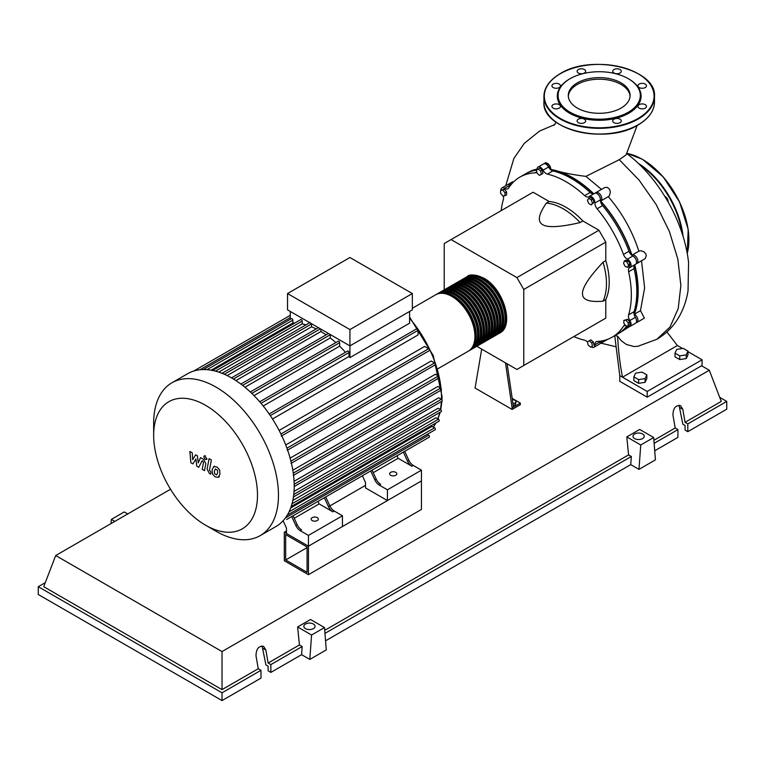 <?xml version="1.0" encoding="UTF-8"?>
<svg xmlns="http://www.w3.org/2000/svg" width="765" height="765" viewBox="0 0 765 765"><rect width="100%" height="100%" fill="white"/><g stroke="black" fill="none" stroke-linecap="round" stroke-linejoin="round"><path stroke-width="1.15" d="M285.67 559.961L285.67 534.62L307.071 546.975L307.071 572.316L285.67 559.961L307.071 547.606M284.303 560.755L284.303 532.249L308.438 546.181L308.438 574.687L284.303 560.755M365.498 485.373L329.868 505.933M286.493 530.977L284.303 532.249M308.438 574.687L421.448 509.442L421.448 480.936L308.438 546.181L286.493 533.511L286.493 528.127L283.385 521.367M634.042 314.071A92.001 53.12 -120 0 0 637.924 290.757A92.001 53.12 -120 0 0 634.567 264.996M631.756 255.28A92.001 53.12 -120 0 0 600.506 201.166M593.497 193.87A92.001 53.12 -120 0 0 550.743 169.792M536.667 169.887A92.001 53.12 -120 0 0 533.071 170.805M512.426 399.856L513.717 399.655L516.251 401.118L515.323 403.117L512.952 403.49M515.323 403.117L515.323 404.953L516.251 401.118M515.323 404.953L513.219 405.287M505.493 362.859L512.11 407.85L520.334 403.098L512.206 398.402M512.11 407.85L512.11 409.428L520.334 404.685L520.334 403.098M512.11 409.428L475.075 388.056L481.692 349.108M513.478 407.057L507.119 363.796M476.796 346.287L516.91 369.447L523.767 365.488L523.767 289.466L516.91 277.59L598.928 230.236L605.784 242.113L605.784 260.645L603.04 262.232C589.241 276.959 582.385 287.411 582.471 293.588C582.385 299.851 589.241 302.385 603.04 301.18L605.784 299.603L605.784 318.135L598.928 322.094M523.767 289.466L605.784 242.113M523.767 365.488L605.784 318.135M516.91 277.59L451.073 239.579L444.216 243.538L444.216 289.858M451.073 239.579L533.09 192.225L549.146 201.491L546.401 203.079C538.455 214.43 537.221 221.63 542.691 224.7C547.998 227.855 560.477 227.138 580.128 222.558L582.873 220.97L598.928 230.236M549.146 201.491A61.095 35.276 60 0 1 582.873 220.97M580.128 222.558A61.095 35.276 -120 0 0 546.401 203.079M603.04 301.18A61.095 35.276 -120 0 0 603.04 262.232M605.784 260.645A61.095 35.276 60 0 1 605.784 299.603M624.326 328.864A92.001 53.12 -120 0 0 627.137 325.957M628.486 264.843L627.836 267.291L625.388 266.631L623.59 263.523L624.25 261.075L626.698 261.735L628.486 264.843L630.083 263.925L629.423 266.373L627.836 267.291M626.698 261.735L628.285 260.817L625.837 260.157L624.25 261.075M628.285 260.817L630.083 263.925M591.211 199.856L592.473 203.127L591.211 204.924L588.677 203.461L587.405 200.201L588.677 198.393L591.211 199.856L592.798 198.938L594.07 202.209L592.473 203.127M594.07 202.209L591.211 204.924M592.798 198.938L590.264 197.475L588.677 198.393M538.235 168.979L540.683 171.15L541.343 174.353L539.545 175.395L537.097 173.225L536.447 170.012L539.832 168.061L542.28 170.232L540.683 171.15M542.28 170.232L542.93 173.435L541.343 174.353M542.93 173.435L541.142 174.477M500.597 190.294L502.796 190.103L504.986 192.828L504.986 195.754L502.796 195.955L500.597 193.22L500.597 190.294L504.384 189.185L502.796 190.103M504.384 189.185L506.583 191.91L504.986 192.828M506.583 191.91L506.583 194.836L504.986 195.754M590.599 347.176L588.151 345.005L587.491 341.802L589.289 340.769L591.737 342.94L592.387 346.143L590.599 347.176M591.737 342.94L593.324 342.022L590.876 339.851L589.289 340.769M593.324 342.022L593.984 345.225M628.237 325.861L626.038 326.053L623.848 323.327L623.848 320.401L626.038 320.21L628.237 322.935L628.237 325.861L629.825 324.943L629.825 322.017L628.237 322.935M626.038 320.21L627.635 319.282L623.848 320.401M627.635 319.282L629.825 322.017M587.568 342.156A5.824 3.356 -120 0 0 584.651 340.224A92.393 53.34 60 0 1 573.846 336.571M537.068 169.658A5.824 3.356 -120 0 0 537.068 169.581A4.848 2.802 60 0 1 538.063 167.066A4.848 2.802 60 0 1 543.073 170.174A5.824 3.356 -120 0 0 547.367 174.095A92.393 53.34 60 0 1 584.651 195.63A5.824 3.356 -120 0 0 588.734 196.787A5.824 3.356 -120 0 0 588.935 196.653A4.848 2.802 60 0 1 589.107 196.538A4.848 2.802 60 0 1 592.961 197.963A4.848 2.802 60 0 1 594.95 203.002A5.824 3.356 -120 0 0 597.102 208.769A92.393 53.34 60 0 1 623.465 254.429A5.824 3.356 -120 0 0 627.386 259.172A4.848 2.802 60 0 1 630.752 263.418A4.848 2.802 60 0 1 630.054 267.463A4.848 2.802 60 0 1 629.872 267.559A5.824 3.356 -120 0 0 629.652 267.664A5.824 3.356 -120 0 0 628.62 271.785L634.109 268.611A5.824 3.356 60 0 1 634.864 264.69M628.62 271.785A92.393 53.34 60 0 1 628.62 314.836A5.824 3.356 -120 0 0 629.872 320.516A4.848 2.802 60 0 1 630.054 326.416A4.848 2.802 60 0 1 627.386 326.014A5.824 3.356 -120 0 0 627.271 325.947M634.109 268.611A92.393 53.34 60 0 1 634.109 311.671L628.62 314.836M629.872 320.516L635.361 317.341A5.824 3.356 60 0 1 634.109 311.671M597.102 208.769L602.581 205.594A5.824 3.356 60 0 1 600.439 199.837L594.95 203.002M602.581 205.594A92.393 53.34 60 0 1 628.954 251.264L623.465 254.429M627.386 259.172L632.865 256.007A5.824 3.356 60 0 1 628.954 251.264M547.367 174.095L552.846 170.93A5.824 3.356 60 0 1 548.562 167.009L543.073 170.174M552.846 170.93A92.393 53.34 60 0 1 590.14 192.455L584.651 195.63M593.917 193.765A5.824 3.356 60 0 1 590.14 192.455M510.485 185.36A5.824 3.356 60 0 1 510.121 185.14L504.632 188.305A5.824 3.356 -120 0 0 507.845 188.773A5.824 3.356 -120 0 0 508.553 188.085A92.393 53.34 60 0 1 519.817 177.145A92.393 53.34 60 0 1 534.917 172.871A5.824 3.356 -120 0 0 535.873 172.594A5.824 3.356 -120 0 0 536.762 171.57M519.817 177.145L525.297 173.98A92.393 53.34 60 0 1 536.466 170.098M501.152 210.671A92.393 53.34 60 0 1 503.399 199.483A5.824 3.356 -120 0 0 503.16 195.926M625.416 325.278A5.824 3.356 -120 0 0 624.173 325.546A5.824 3.356 -120 0 0 623.465 326.234A92.393 53.34 60 0 1 612.201 337.174A92.393 53.34 60 0 1 597.102 341.458A5.824 3.356 -120 0 0 596.145 341.726A5.824 3.356 -120 0 0 594.95 344.738A4.848 2.802 60 0 1 593.956 347.253A4.848 2.802 60 0 1 591.221 346.813M626.87 325.986A92.393 53.34 60 0 1 617.69 334.009L612.201 337.174M594.95 344.738L600.439 341.572A5.824 3.356 60 0 1 600.429 341.152M500.96 190.093A4.848 2.802 60 0 1 501.964 187.913L507.444 184.748A4.848 2.802 60 0 1 510.121 185.14M538.063 167.066L543.542 163.901A4.848 2.802 60 0 1 548.562 167.009M594.424 193.488A4.848 2.802 60 0 1 594.596 193.373A4.848 2.802 60 0 1 598.45 194.798A4.848 2.802 60 0 1 600.439 199.837M632.865 256.007A4.848 2.802 60 0 1 636.231 260.253A4.848 2.802 60 0 1 635.543 264.298A4.848 2.802 60 0 1 635.361 264.384M635.361 317.341A4.848 2.802 60 0 1 635.543 323.241L630.054 326.416M600.439 341.572A4.848 2.802 60 0 1 599.444 344.087L593.956 347.253M501.964 187.913A4.848 2.802 60 0 1 504.632 188.305M466.478 277.035A32.589 18.809 60 0 1 467.147 276.614A32.589 18.809 60 0 1 483.442 278.221A32.589 18.809 60 0 1 504.728 306.937A32.589 18.809 60 0 1 499.736 333.052A32.589 18.809 60 0 1 499.038 333.425M437.857 368.778L468.19 351.259A32.589 18.809 -120 0 0 473.191 325.154A32.589 18.809 -120 0 0 451.895 296.438A32.589 18.809 -120 0 0 435.61 294.821L412.335 308.257M471.881 275.878A31.814 18.37 60 0 1 483.442 278.862A31.814 18.37 60 0 1 503.016 303.322A31.814 18.37 60 0 1 502.739 329.313M436.308 294.449A32.589 18.809 60 0 1 436.978 294.028A32.589 18.809 60 0 1 453.272 295.644A32.589 18.809 60 0 1 474.558 324.36A32.589 18.809 60 0 1 469.567 350.466A32.589 18.809 60 0 1 468.859 350.839M469.567 350.466L470.934 349.682A32.589 18.809 -120 0 0 475.926 323.566A32.589 18.809 -120 0 0 454.639 294.85A32.589 18.809 -120 0 0 438.345 293.234L436.978 294.028M439.053 292.871A32.589 18.809 60 0 1 439.722 292.45A32.589 18.809 60 0 1 456.017 294.056A32.589 18.809 60 0 1 477.303 322.773A32.589 18.809 60 0 1 472.301 348.888A32.589 18.809 60 0 1 471.603 349.261M472.301 348.888L473.678 348.094A32.589 18.809 -120 0 0 478.67 321.979A32.589 18.809 -120 0 0 457.384 293.272A32.589 18.809 -120 0 0 441.089 291.656L439.722 292.45M441.788 291.283A32.589 18.809 60 0 1 442.466 290.863A32.589 18.809 60 0 1 458.761 292.479A32.589 18.809 60 0 1 480.047 321.195A32.589 18.809 60 0 1 475.046 347.3A32.589 18.809 60 0 1 474.348 347.673M475.046 347.3L476.423 346.507A32.589 18.809 -120 0 0 481.415 320.401A32.589 18.809 -120 0 0 460.128 291.685A32.589 18.809 -120 0 0 443.834 290.069L442.466 290.863M444.532 289.696A32.589 18.809 60 0 1 445.211 289.275A32.589 18.809 60 0 1 461.496 290.891A32.589 18.809 60 0 1 482.792 319.607A32.589 18.809 60 0 1 477.79 345.723A32.589 18.809 60 0 1 477.092 346.086M477.79 345.723L479.167 344.929A32.589 18.809 -120 0 0 484.159 318.814A32.589 18.809 -120 0 0 462.873 290.098A32.589 18.809 -120 0 0 446.578 288.491L445.211 289.275M447.276 288.118A32.589 18.809 60 0 1 447.946 287.697A32.589 18.809 60 0 1 464.24 289.313A32.589 18.809 60 0 1 485.526 318.02A32.589 18.809 60 0 1 480.535 344.135A32.589 18.809 60 0 1 479.837 344.508M480.535 344.135L481.902 343.342A32.589 18.809 -120 0 0 486.903 317.236A32.589 18.809 -120 0 0 465.617 288.52A32.589 18.809 -120 0 0 449.323 286.904L447.946 287.697M450.021 286.531A32.589 18.809 60 0 1 450.69 286.11A32.589 18.809 60 0 1 466.985 287.726A32.589 18.809 60 0 1 488.271 316.442A32.589 18.809 60 0 1 483.279 342.548A32.589 18.809 60 0 1 482.581 342.921M483.279 342.548L484.647 341.764A32.589 18.809 -120 0 0 489.648 315.649A32.589 18.809 -120 0 0 468.352 286.932A32.589 18.809 -120 0 0 452.067 285.316L450.69 286.11M452.765 284.953A32.589 18.809 60 0 1 453.435 284.532A32.589 18.809 60 0 1 469.729 286.139A32.589 18.809 60 0 1 491.015 314.855A32.589 18.809 60 0 1 486.024 340.97A32.589 18.809 60 0 1 485.316 341.343M486.024 340.97L487.391 340.176A32.589 18.809 -120 0 0 492.383 314.061A32.589 18.809 -120 0 0 471.097 285.355A32.589 18.809 -120 0 0 454.812 283.739L453.435 284.532M455.51 283.366A32.589 18.809 60 0 1 456.179 282.945A32.589 18.809 60 0 1 472.474 284.561A32.589 18.809 60 0 1 493.76 313.277A32.589 18.809 60 0 1 488.768 339.383A32.589 18.809 60 0 1 488.06 339.756M488.768 339.383L490.135 338.589A32.589 18.809 -120 0 0 495.127 312.483A32.589 18.809 -120 0 0 473.841 283.767A32.589 18.809 -120 0 0 457.547 282.151L456.179 282.945M458.254 281.778A32.589 18.809 60 0 1 458.924 281.357A32.589 18.809 60 0 1 475.218 282.974A32.589 18.809 60 0 1 496.504 311.69A32.589 18.809 60 0 1 491.503 337.805A32.589 18.809 60 0 1 490.805 338.168M491.503 337.805L492.88 337.011A32.589 18.809 -120 0 0 497.872 310.896A32.589 18.809 -120 0 0 476.585 282.18A32.589 18.809 -120 0 0 460.291 280.573L458.924 281.357M460.989 280.2A32.589 18.809 60 0 1 461.668 279.78A32.589 18.809 60 0 1 477.953 281.396A32.589 18.809 60 0 1 499.249 310.102A32.589 18.809 60 0 1 494.247 336.218A32.589 18.809 60 0 1 493.549 336.59M494.247 336.218L495.624 335.424A32.589 18.809 -120 0 0 500.616 309.318A32.589 18.809 -120 0 0 479.33 280.602A32.589 18.809 -120 0 0 463.035 278.986L461.668 279.78M463.733 278.613A32.589 18.809 60 0 1 464.412 278.192A32.589 18.809 60 0 1 480.697 279.808A32.589 18.809 60 0 1 501.983 308.524A32.589 18.809 60 0 1 496.992 334.63A32.589 18.809 60 0 1 496.294 335.003M496.992 334.63L498.369 333.846A32.589 18.809 -120 0 0 503.36 307.731A32.589 18.809 -120 0 0 482.074 279.015A32.589 18.809 -120 0 0 465.78 277.399L464.412 278.192M469.136 277.456A31.814 18.37 60 0 1 480.697 280.439A31.814 18.37 60 0 1 500.272 304.91A31.814 18.37 60 0 1 499.994 330.901M466.401 279.043A31.814 18.37 60 0 1 477.953 282.027A31.814 18.37 60 0 1 497.527 306.488A31.814 18.37 60 0 1 497.25 332.488M463.657 280.631A31.814 18.37 60 0 1 475.218 283.605A31.814 18.37 60 0 1 494.783 308.075A31.814 18.37 60 0 1 494.506 334.066M460.913 282.209A31.814 18.37 60 0 1 472.474 285.192A31.814 18.37 60 0 1 492.038 309.662A31.814 18.37 60 0 1 491.771 335.653M458.168 283.796A31.814 18.37 60 0 1 469.729 286.779A31.814 18.37 60 0 1 489.294 311.24A31.814 18.37 60 0 1 489.026 337.241M455.424 285.374A31.814 18.37 60 0 1 466.985 288.357A31.814 18.37 60 0 1 486.559 312.828A31.814 18.37 60 0 1 486.282 338.819M452.679 286.961A31.814 18.37 60 0 1 464.24 289.945A31.814 18.37 60 0 1 483.815 314.405A31.814 18.37 60 0 1 483.537 340.406M449.944 288.548A31.814 18.37 60 0 1 461.496 291.522A31.814 18.37 60 0 1 481.07 315.993A31.814 18.37 60 0 1 480.793 341.984M447.2 290.126A31.814 18.37 60 0 1 458.761 293.11A31.814 18.37 60 0 1 478.326 317.58A31.814 18.37 60 0 1 478.049 343.571M444.455 291.714A31.814 18.37 60 0 1 456.017 294.697A31.814 18.37 60 0 1 475.581 319.158A31.814 18.37 60 0 1 475.304 345.158M441.711 293.291A31.814 18.37 60 0 1 453.272 296.275A31.814 18.37 60 0 1 472.837 320.745A31.814 18.37 60 0 1 472.569 346.736M312.206 520.563A3.586 2.075 180 0 1 311.154 519.1A3.586 2.075 180 0 1 313.373 517.188A3.586 2.075 180 0 1 317.284 517.637A3.586 2.075 180 0 1 318.336 519.1A3.586 2.075 180 0 1 316.117 521.013A3.586 2.075 180 0 1 312.206 520.563M390.657 475.275A3.586 2.075 180 0 1 389.605 473.812A3.586 2.075 180 0 1 391.823 471.89A3.586 2.075 180 0 1 395.734 472.34A3.586 2.075 180 0 1 396.786 473.812A3.586 2.075 180 0 1 394.568 475.725A3.586 2.075 180 0 1 390.657 475.275M216.065 531.254L205.575 525.201A73.411 42.391 -120 0 0 257.489 495.223A73.411 42.391 -120 0 0 205.575 405.316A73.411 42.391 -120 0 0 153.66 435.285A73.411 42.391 -120 0 0 205.575 525.201L216.065 531.254A88.252 50.949 -120 0 0 260.196 535.624A88.252 50.949 -120 0 0 273.717 464.91A88.252 50.949 -120 0 0 216.065 387.138A88.252 50.949 -120 0 0 171.943 382.768A88.252 50.949 -120 0 0 153.66 423.169L153.66 435.285M260.196 535.624L275.935 526.54A88.252 50.949 -120 0 0 281.348 522.524A88.252 50.949 -120 0 0 287.344 515.036A88.252 50.949 -120 0 0 291.255 506.344A88.252 50.949 -120 0 0 293.483 496.676A88.252 50.949 -120 0 0 294.209 486.138A88.252 50.949 -120 0 0 293.483 474.769A88.252 50.949 -120 0 0 291.255 462.529A88.252 50.949 -120 0 0 287.344 449.313A88.252 50.949 -120 0 0 281.348 434.903A88.252 50.949 -120 0 0 269.749 414.812A88.252 50.949 -120 0 0 260.263 402.409A88.252 50.949 -120 0 0 250.777 392.416A88.252 50.949 -120 0 0 241.291 384.365A88.252 50.949 -120 0 0 231.805 378.053A88.252 50.949 -120 0 0 222.319 373.416A88.252 50.949 -120 0 0 212.833 370.509A88.252 50.949 -120 0 0 203.347 369.552A88.252 50.949 -120 0 0 193.861 370.996A88.252 50.949 -120 0 0 187.683 373.683L171.943 382.768M409.591 311.441L409.591 323.174L349.93 357.618A83.404 48.157 -120 0 0 349.003 356.471L263.217 405.995M270.294 415.615L418.025 330.327L418.025 334.965L272.503 418.981M279.11 430.427L424.632 346.421L428.649 348.735A1.167 0.669 60 0 1 429.404 349.758A1.167 0.669 60 0 1 429.232 350.695L281.281 436.107M285.728 444.962L431.164 360.994L434.558 362.954A1.167 0.669 60 0 1 435.323 363.987A1.167 0.669 60 0 1 435.142 364.915L287.191 450.336M290.117 458.13L435.4 374.248L438.422 375.998A1.167 0.669 60 0 1 439.186 377.021A1.167 0.669 60 0 1 439.005 377.958L291.054 463.37M292.813 470.207L437.848 386.468L440.621 388.075A1.167 0.669 60 0 1 441.386 389.098A1.167 0.669 60 0 1 441.204 390.035L293.253 475.447M294.076 481.3L438.728 397.79L441.338 399.292A1.167 0.669 -120 0 1 442.094 400.325A1.167 0.669 -120 0 1 441.921 401.252L294.209 486.53M294.037 491.426L438.116 408.242L440.621 409.696A1.167 0.669 -120 0 1 441.386 410.719A1.167 0.669 -120 0 1 441.204 411.647L293.444 496.963M292.823 500.434L435.954 417.805L438.422 419.23A1.167 0.669 -120 0 1 439.186 420.253A1.167 0.669 -120 0 1 439.005 421.19L291.197 506.526M290.681 507.979L432.053 426.363L434.558 427.807A1.167 0.669 -120 0 1 435.323 428.84A1.167 0.669 -120 0 1 435.142 429.767L287.286 515.132M349.93 329.572L287.525 293.54L287.525 309.854L349.93 345.885L412.335 309.854L412.335 293.54L349.93 329.572L349.93 357.618M287.525 293.54L349.93 257.518L412.335 293.54M290.27 319.301L290.27 311.441M294.841 323.021A83.404 48.157 -120 0 0 292.842 323.012L292.842 320.114A1.167 0.669 -120 0 0 292.326 318.948A1.167 0.669 -120 0 0 291.436 318.632L203.146 369.61M305.962 324.867A83.404 48.157 -120 0 0 302.194 323.92L302.194 321.061A1.167 0.669 -120 0 0 301.687 319.894A1.167 0.669 -120 0 0 300.788 319.579L212.498 370.556M316.194 328.94A83.404 48.157 -120 0 0 311.556 326.827L311.556 323.93A1.167 0.669 -120 0 0 311.537 323.719M326.1 334.86A83.404 48.157 -120 0 0 320.918 331.522L320.918 329.141M335.825 342.586A83.404 48.157 -120 0 0 330.279 337.939L330.279 334.735A1.167 0.669 -120 0 0 330.26 334.534M345.455 352.292A83.404 48.157 -120 0 0 339.641 346.172L339.641 342.682A1.167 0.669 -120 0 0 339.134 341.506A1.167 0.669 -120 0 0 338.235 341.2L250.298 391.967M349.003 356.471L349.003 352.541A1.167 0.669 -120 0 0 348.496 351.374A1.167 0.669 -120 0 0 347.597 351.059L259.727 401.788M339.641 346.172L254.018 395.601M330.279 337.939L244.915 387.224M320.918 331.522L235.926 380.588M311.556 326.827L227.148 375.567M302.194 323.92L218.733 372.106M292.842 323.012L211.13 370.184M295.826 525.507A7.755 4.475 -120 0 0 300.272 530.7L301.639 529.906A7.755 4.475 60 0 1 297.193 524.714L295.826 525.507L291.714 516.557M319.321 500.616A1.167 0.669 -120 0 1 319.311 500.626L293.081 515.763L297.193 524.714M329.839 505.866L328.462 506.66A7.755 4.475 -120 0 0 332.909 511.852L334.286 511.058A7.755 4.475 60 0 1 329.839 505.866L325.727 496.925L365.66 473.86A1.167 0.669 -120 0 0 365.67 473.86M334.286 511.058L342.452 515.773L308.438 535.414L300.272 530.7M332.909 511.852L319.139 503.896L317.982 501.391M294.238 518.278L319.139 503.896M374.821 479.894A7.755 4.475 -120 0 0 379.268 485.087L380.645 484.293A7.755 4.475 60 0 1 376.198 479.1L374.821 479.894L370.709 470.944M398.307 455.012A1.167 0.669 -120 0 0 398.316 455.012L372.077 470.159L376.198 479.1M328.462 506.66L324.35 497.709M286.665 519.473A1.167 0.669 -120 0 0 286.674 519.464L429.232 437.159A1.167 0.669 -120 0 0 429.404 436.232A1.167 0.669 -120 0 0 428.649 435.209L427.186 434.357M408.835 460.262L407.468 461.046A7.755 4.475 -120 0 0 411.914 466.239L413.282 465.455A7.755 4.475 60 0 1 408.835 460.262L404.723 451.312L417.786 443.776A1.167 0.669 60 0 0 417.795 443.767M413.282 465.455L421.448 470.169L387.434 489.801L379.268 485.087M411.914 466.239L398.135 458.292L396.978 455.777M373.234 472.665L398.135 458.292M407.468 461.046L403.356 452.105M421.448 470.169L421.448 480.936L387.434 500.568L365.498 487.907L365.498 482.514L362.38 475.754M418.025 330.327A1.167 0.669 -120 0 0 417.518 329.16A1.167 0.669 -120 0 0 416.619 328.845L269.175 413.97M387.434 500.568L387.434 489.801M342.452 515.773L342.452 526.549L308.438 546.181L308.438 535.414M215.405 468.974L214.439 470.991L214.535 473.659L216.677 474.893L217.652 472.856L217.556 470.207L215.29 469.022M213.875 466.526L212.125 469.662L212.479 474.032L215.118 476.863L218.216 477.341L219.966 474.185L219.612 469.834L216.954 466.994L213.626 466.65L214.554 466.115M218.216 477.341L219.392 476.681M209.055 458.637L207.114 469.069L209.304 473.382L210.614 474.147L210.997 472.11L209.457 470.255L211.37 459.966L209.055 458.637M205.183 459.411L206.177 459.507L206.588 458.598L205.183 456.17L204.198 456.074L203.786 456.982L205.183 459.411M192.876 463.906L195.945 458.962L196.748 466.134L198.766 467.3L202.094 460.788L202.811 461.199L203.471 462.548L202.228 469.308L204.532 470.638L205.804 463.714L203.605 459.402L200.545 457.642L198.231 462.911L197.446 455.854L195.639 454.812L192.646 459.689L192.264 452.861L189.883 451.484L190.858 462.739L192.876 463.906M674.998 353.124L676.738 349.376L683.231 348.371L687.984 351.116L686.243 354.864L679.75 355.868L674.998 353.124L674.998 356.825L679.75 359.569L679.75 355.868M686.243 354.864L686.243 358.565L687.984 354.817L687.984 351.116M686.243 358.565L679.75 359.569M633.85 376.877L635.591 373.129L642.084 372.125L646.836 374.869L645.096 378.618L638.603 379.622L633.85 376.877L633.85 380.588L638.603 383.332L638.603 379.622M645.096 378.618L645.096 382.328L646.836 378.579L646.836 374.869M645.096 382.328L638.603 383.332M544.326 163.681A4.848 2.802 60 0 1 544.919 163.108A4.848 2.802 60 0 1 548.725 164.485A4.848 2.802 60 0 1 550.771 169.457A92.393 53.34 60 0 1 553.219 169.916L554.367 170.174A92.393 53.34 60 0 1 593.783 193.813M525.995 173.598A92.393 53.34 60 0 1 526.674 173.186A92.393 53.34 60 0 1 537.059 169.438M508.228 184.518A4.848 2.802 60 0 1 508.821 183.954A4.848 2.802 60 0 1 511.364 184.269M601.816 340.932A4.848 2.802 60 0 1 600.812 343.294A4.848 2.802 60 0 1 600.028 343.523M627.51 326.1A92.393 53.34 60 0 1 619.057 333.215A92.393 53.34 60 0 1 618.369 333.597M634.759 264.786A92.393 53.34 60 0 1 634.348 314.214A4.848 2.802 60 0 1 637.627 318.47A4.848 2.802 60 0 1 636.91 322.457A4.848 2.802 60 0 1 636.126 322.677M595.38 193.153A4.848 2.802 60 0 1 595.964 192.579A4.848 2.802 60 0 1 600.812 195.381A4.848 2.802 60 0 1 600.812 200.985A4.848 2.802 60 0 1 600.707 201.042A92.393 53.34 60 0 1 631.966 255.166A4.848 2.802 60 0 1 632.062 255.108A4.848 2.802 60 0 1 636.91 257.91A4.848 2.802 60 0 1 636.91 263.504A4.848 2.802 60 0 1 636.126 263.734M550.771 169.457L553.219 169.916M554.367 170.174C562.877 172.775 573.396 174.841 585.913 176.371L601.491 189.395M544.919 163.108L545.741 162.629L550.819 169.419M526.674 173.186L532.172 170.423L537.059 169.036M508.821 183.954L512.493 181.831L513.564 181.907M600.917 200.918L608.28 196.662C622.098 212.746 632.292 230.925 638.852 251.188L632.167 255.051M641.529 260.846L644.637 287.908L640.468 310.676L634.348 314.214M629.461 326.617L619.057 333.215M595.964 192.579L604.876 187.482L607.448 187.444L609.485 189.098L610.374 191.919L609.476 195.582L608.28 196.662M638.852 251.188L640.783 250.7L643.977 251.819L645.832 253.961L646.291 255.883L645.067 258.704L636.91 263.504M640.468 310.676L644.417 318.116L636.91 322.457M607.697 339.306L600.812 343.294M666.908 331.943L677.379 345.531L622.519 377.202L619.774 375.625L614.706 335.529L617.604 336.189L621.276 340.75L626.459 344.518L634.042 346.545L638.087 346.229M637.169 125.441L626.066 154.903L619.268 159.703L585.913 176.371M687.984 351.651L702.06 359.789L647.2 391.46L622.519 377.202C620.013 364.58 618.378 350.906 617.604 336.189M677.379 345.531L682.495 348.486M702.06 359.789L702.06 365.488L647.2 397.159L619.774 381.324L619.774 375.625M647.2 397.159L647.2 391.46M664.766 196.28A4.265 2.467 60 0 1 668.122 201.912M577.355 108.075A30.896 17.834 180 0 1 568.299 95.462A30.896 17.834 180 0 1 587.377 78.986A30.896 17.834 180 0 1 621.046 82.85A30.896 17.834 180 0 1 630.102 95.462A30.896 17.834 180 0 1 611.025 111.948A30.896 17.834 180 0 1 577.355 108.075M568.328 96.256A30.896 17.834 180 0 1 588.008 80.421A30.896 17.834 180 0 1 621.046 84.437A30.896 17.834 180 0 1 630.064 96.256M628.82 78.996L628.275 78.68L628.82 78.996A41.893 24.184 180 0 1 628.82 113.201A41.893 24.184 180 0 1 569.571 113.201A41.893 24.184 180 0 1 569.571 78.996A41.893 24.184 180 0 1 569.848 78.833M628.275 78.68L628.275 78.68A41.119 23.744 180 0 1 628.275 112.254A41.119 23.744 180 0 1 570.126 112.254A41.119 23.744 180 0 1 570.126 78.68A41.119 23.744 180 0 1 628.275 78.68M584.403 122.668A4.265 2.467 180 0 1 579.755 123.203A4.265 2.467 180 0 1 577.116 120.927A4.265 2.467 180 0 1 578.369 119.187A4.265 2.467 180 0 1 583.016 118.651A4.265 2.467 180 0 1 585.655 120.927A4.265 2.467 180 0 1 584.403 122.668M556.193 108.85A4.265 2.467 180 0 1 551.928 106.383A4.265 2.467 180 0 1 556.193 103.925A4.265 2.467 180 0 1 560.458 106.383A4.265 2.467 180 0 1 556.193 108.85M553.172 87.554A4.265 2.467 180 0 1 551.928 85.814A4.265 2.467 180 0 1 554.558 83.538A4.265 2.467 180 0 1 559.205 84.074A4.265 2.467 180 0 1 560.458 85.814A4.265 2.467 180 0 1 557.828 88.09A4.265 2.467 180 0 1 553.172 87.554M577.116 71.269A4.265 2.467 180 0 1 581.381 68.802A4.265 2.467 180 0 1 585.655 71.269A4.265 2.467 180 0 1 581.381 73.736A4.265 2.467 180 0 1 577.116 71.269M613.999 69.529A4.265 2.467 180 0 1 618.646 68.993A4.265 2.467 180 0 1 621.285 71.269A4.265 2.467 180 0 1 620.033 73.01A4.265 2.467 180 0 1 615.385 73.545A4.265 2.467 180 0 1 612.746 71.269A4.265 2.467 180 0 1 613.999 69.529M642.208 83.347A4.265 2.467 180 0 1 646.473 85.814A4.265 2.467 180 0 1 642.208 88.281A4.265 2.467 180 0 1 637.943 85.814A4.265 2.467 180 0 1 642.208 83.347M645.22 104.642A4.265 2.467 180 0 1 646.473 106.383A4.265 2.467 180 0 1 643.843 108.659A4.265 2.467 180 0 1 639.186 108.123A4.265 2.467 180 0 1 637.943 106.383A4.265 2.467 180 0 1 640.573 104.107A4.265 2.467 180 0 1 645.22 104.642M621.285 120.927A4.265 2.467 180 0 1 617.011 123.394A4.265 2.467 180 0 1 612.746 120.927A4.265 2.467 180 0 1 617.011 118.47A4.265 2.467 180 0 1 621.285 120.927M634.634 438.584A5.623 3.251 180 0 1 632.99 436.289A5.623 3.251 180 0 1 636.461 433.286A5.623 3.251 180 0 1 642.59 433.994A5.623 3.251 180 0 1 644.235 436.289A5.623 3.251 180 0 1 640.764 439.292A5.623 3.251 180 0 1 634.634 438.584M305.474 628.629A5.623 3.251 180 0 1 303.82 626.334A5.623 3.251 180 0 1 307.291 623.332A5.623 3.251 180 0 1 313.43 624.03A5.623 3.251 180 0 1 315.075 626.334A5.623 3.251 180 0 1 311.604 629.327A5.623 3.251 180 0 1 305.474 628.629M260.98 670.312L222.032 692.803L222.032 700.587L260.98 678.106L260.98 670.312L258.245 668.725L255.998 655.748C256.208 648.797 258.761 645.679 263.648 646.396L265.876 650.04L268.113 663.026L270.858 664.613L270.858 672.406L268.113 670.819L268.113 666.191L265.914 664.919L262.099 645.947M222.032 700.587L38.25 594.481L38.25 586.698L45.298 582.624M654.716 450.786L677.924 437.389L677.924 429.595L675.179 428.008L672.942 415.022C673.152 408.08 675.705 404.962 680.592 405.68L682.81 409.323L685.058 422.309L687.802 423.896L687.802 431.68L685.058 430.102L685.058 425.474L682.858 424.202L679.033 405.23M638.976 469.375L640.745 444.981L653.664 437.523L655.433 459.87L638.976 469.375L630.743 464.623L325.546 640.831M309.806 659.42L311.584 635.017L324.494 627.558L326.272 649.915L309.806 659.42L301.582 654.668L270.858 672.406M301.582 654.668L302.175 646.53L270.858 664.613M302.175 646.53L299.431 644.952L268.113 663.026M222.032 692.803L38.25 586.698M258.245 668.725L222.032 689.628L43.739 586.698L55.702 555.524L170.528 489.237M677.924 429.595L654.123 443.337M719.702 397.331L726.75 401.405L726.75 409.199L687.802 431.68M726.75 401.405L687.802 423.896M675.179 428.008L653.884 440.305M701.562 365.775L709.298 370.241L721.261 401.405L685.058 422.309M311.584 635.017L297.614 626.956L310.533 619.497L324.494 627.558M299.431 644.952L297.614 626.956M640.745 444.981L626.784 436.911L639.693 429.461L653.664 437.523M630.743 464.623L631.335 456.495L628.591 454.907L626.784 436.911M127.717 513.946L124.255 511.957L111.336 519.406L111.04 523.576M114.798 521.405L111.336 519.406M631.335 456.495L324.953 633.372M628.591 454.907L324.714 630.35M222.032 689.628L222.032 651.56L55.702 555.524M709.298 370.241L222.032 651.56M536.581 171.905L534.917 172.871M623.465 326.234L625.129 325.278M433.277 427.061A83.404 48.157 -120 0 0 435.792 423.045M437.743 418.838A83.404 48.157 -120 0 0 439.76 412.488M440.382 409.552A83.404 48.157 -120 0 0 441.348 401.587M441.443 399.368A83.404 48.157 -120 0 0 441.472 397.159A83.404 48.157 -120 0 0 441.166 390.054M441.013 388.419A83.404 48.157 -120 0 0 439.244 377.298M439.177 376.982A83.404 48.157 -120 0 0 409.591 318.259M251.8 393.392L339.641 342.682M242.591 385.359L330.279 334.735M233.43 379.019L320.372 328.826M224.355 374.267L311.556 323.93M215.472 371.13L302.194 321.061M207.009 369.667L292.842 320.114M293.272 473.143L440.621 388.075M280.927 434.023L428.649 348.735M290.92 461.152L438.422 375.998M286.942 448.185L434.558 362.954M294.19 484.255L441.338 399.292M293.76 494.477L440.621 409.696M285.479 517.867L428.649 435.209M292.029 503.752L438.422 419.23M289.065 511.814L434.558 427.807M199.961 369.753L290.27 317.618M261.037 403.327L349.003 352.541M619.277 159.703L639.043 180.033L656.16 204.532L669.413 231.527L677.857 259.144L680.869 285.46L678.211 308.62L670.016 327.009L656.839 339.287L638.01 346.249M687.247 253.292A65.943 38.078 -120 0 0 688.892 240.057A65.943 38.078 -120 0 0 642.265 159.292A65.943 38.078 -120 0 0 627.023 153.449M688.892 239.894A65.561 37.848 -120 0 0 688.892 239.741A65.561 37.848 -120 0 0 642.543 159.445M683.021 236.041A65.943 38.078 -120 0 0 637.972 163.165M682.112 233.201A65.561 37.848 -120 0 0 639.942 165.058M543.925 102.118C541.486 129.725 606.559 145.159 638.211 124.867C648.806 118.575 654.228 110.992 654.477 102.118A55.281 31.92 180 0 1 638.287 124.685A55.281 31.92 180 0 1 560.114 124.685A55.281 31.92 180 0 1 543.925 102.118L543.925 96.419A55.281 31.92 180 0 1 560.114 73.851M638.153 73.775A55.281 31.92 180 0 1 638.287 73.851A55.281 31.92 180 0 1 654.477 96.419A55.281 31.92 180 0 1 638.287 118.986A55.281 31.92 180 0 1 560.114 118.986A55.281 31.92 180 0 1 543.925 96.419C544.164 87.535 549.586 79.962 560.19 73.67C591.852 53.368 656.915 68.812 654.477 96.419L654.477 102.118M560.382 73.689A54.889 31.69 180 0 1 638.01 73.689A54.889 31.69 180 0 1 638.01 118.508A54.889 31.69 180 0 1 560.382 118.508A54.889 31.69 180 0 1 560.382 73.689M638.01 124.848A54.889 31.69 180 0 1 560.382 124.848A54.889 31.69 180 0 1 560.248 124.762M263.064 648.424L265.876 650.04M679.999 407.707L682.81 409.323M594.596 193.373L589.107 196.538M635.543 264.298L630.054 267.463M499.736 333.052C514.807 325.814 503.437 288.386 483.834 278.183C475.036 274.492 469.481 273.966 467.147 276.614M409.591 317.054L433.267 355.62L442.046 396.366L441.96 399.98M441.883 401.271L440.764 409.782M440.2 412.23L437.972 418.971M436.098 422.863L433.363 427.119M240.879 384.059L328.462 333.492M231.46 377.862L318.383 327.678M310.15 322.447L221.86 373.416M290.27 315.323L193.822 371.006M207.095 458.971L206.177 459.507M205.116 455.538L204.198 456.074M608.414 196.595L600.812 200.985M638.985 251.111L632.062 255.108M601.041 343.169L615.576 346.641M626.659 153.507C656.523 175.644 683.7 219.067 688.567 262.414L688.031 290.824C686.645 299.593 683.92 307.769 679.865 315.343C674.395 325.46 666.717 333.444 656.839 339.287M505.742 185.732L513.879 158.46L524.264 143.38L539.555 131.073L554.95 124.513M556.155 122.266L553.86 125.393M627.051 153.392L642.457 159.273L663.178 176.839L679.559 201.96L688.194 229.385L687.276 253.454M570.126 78.68L569.571 78.996"/></g></svg>
